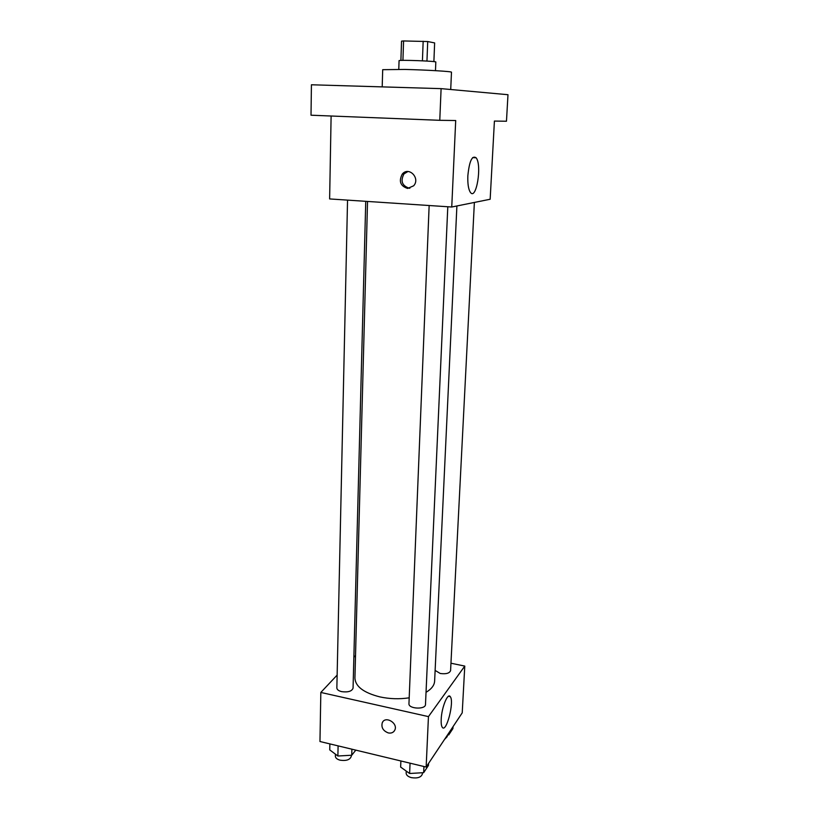<?xml version="1.0" encoding="UTF-8"?>
<svg xmlns="http://www.w3.org/2000/svg" width="819" height="819" viewBox="0 0 819 819"><rect width="100%" height="100%" fill="white"/><g stroke="black" fill="none" stroke-linecap="round" stroke-linejoin="round"><path stroke-width="1.23" d="M426.955 61.067L427.713 41.534L434.633 42.916L433.886 61.62M402.928 60.371L403.572 40.95L401.535 41.134L400.901 60.422M403.572 40.95L427.713 41.534M422.42 60.811L423.167 41.247M398.781 69.318L399.068 60.688C398.085 59.685 436.875 61.108 435.821 62.039L435.473 70.659M450.716 89.506L451.484 72.215C452.477 71.499 426.576 69.932 404.903 69.441L382.698 69.687L382.197 86.886M439.772 120.311L311.015 115.213L311.425 84.777L441.103 88.636L507.985 94.707L506.47 121.232L494.41 121.069L490.161 199.252L451.75 207.012L455.702 120.526L439.772 120.311L441.103 88.636M451.75 207.012L329.627 198.935L331.111 116.011M467.844 175.829C469.318 161.169 472.072 155.149 476.126 157.78C482.227 165.049 476.248 201.064 470.362 192.322C468.417 189.302 467.577 183.794 467.844 175.829M407.606 188.452C400.327 186.005 398.556 181.214 402.303 174.058C408.814 166.073 420.608 178.235 413.656 185.8L407.606 188.452M409.858 188.227L409.285 188.216C402.027 185.78 400.266 180.999 404.002 173.884L407.934 171.519M409.193 697.819C399.396 699.293 389.629 698.986 379.883 696.897C363.769 692.792 355.446 686.557 354.924 678.173L367.536 201.443M456.9 205.968L434.623 681.101C434.367 685.319 431.511 689.055 426.044 692.311M429.146 205.518L408.957 703.675C408.312 708.957 425.685 709.797 425.491 704.463L447.798 206.746M365.745 201.32L353.061 688.165C351.863 691.297 348.065 692.464 341.687 691.645C338.585 690.867 336.978 689.639 336.855 687.95L347.543 200.112M474.375 202.436L450.583 670.587C449.539 673.29 446.099 674.252 440.253 673.484L435.124 670.413M355.518 655.517L353.859 657.288M337.141 675.091L320.833 692.444L428.45 716.615L464.772 666.082L450.962 663.226M464.772 666.082L462.223 712.847L426.146 767.045L319.963 741.512L320.833 692.444M426.146 767.045L428.45 716.615M441.195 719.348C441.595 707.575 447.768 692.362 450.266 696.652C454.565 701.474 446.294 733.527 442.27 727.303C441.38 725.992 441.021 723.341 441.195 719.348M394.226 731.08C392.792 732.81 390.817 733.425 388.288 732.923C383.057 730.865 381.06 727.436 382.299 722.665C385.329 715.437 398.372 723.228 394.778 730.149C393.478 732.555 391.318 733.476 388.288 732.923C383.057 730.855 381.07 727.436 382.299 722.655L382.893 721.713M400.88 760.974L400.645 767.086L409.623 773.494L423.658 772.665L428.439 765.458L428.532 763.462M409.623 773.494L410.053 763.175M423.658 772.665L423.935 766.512M422.44 772.737L422.389 773.894C421.253 777.313 417.598 778.562 411.425 777.651C408.005 776.688 406.244 775.173 406.142 773.095L406.224 771.068M447.461 735.022L448.689 734.96L452.927 728.562L453.03 726.668M448.689 734.96L448.781 733.046M447.297 735.278L447.225 736.598L444.522 739.444M329.862 743.898L329.74 749.897L337.878 756.009L351.74 755.231L355.804 750.132M337.878 756.009L338.104 745.874M351.74 755.231L351.894 749.19M351.31 755.251L351.279 756.316C350.092 759.766 346.365 761.056 340.1 760.186C337.049 759.346 335.473 757.995 335.36 756.152L335.411 754.156M404.002 173.884L402.303 174.058M472.645 157.606L476.126 157.78M448.495 696.273L450.266 696.652"/></g></svg>
